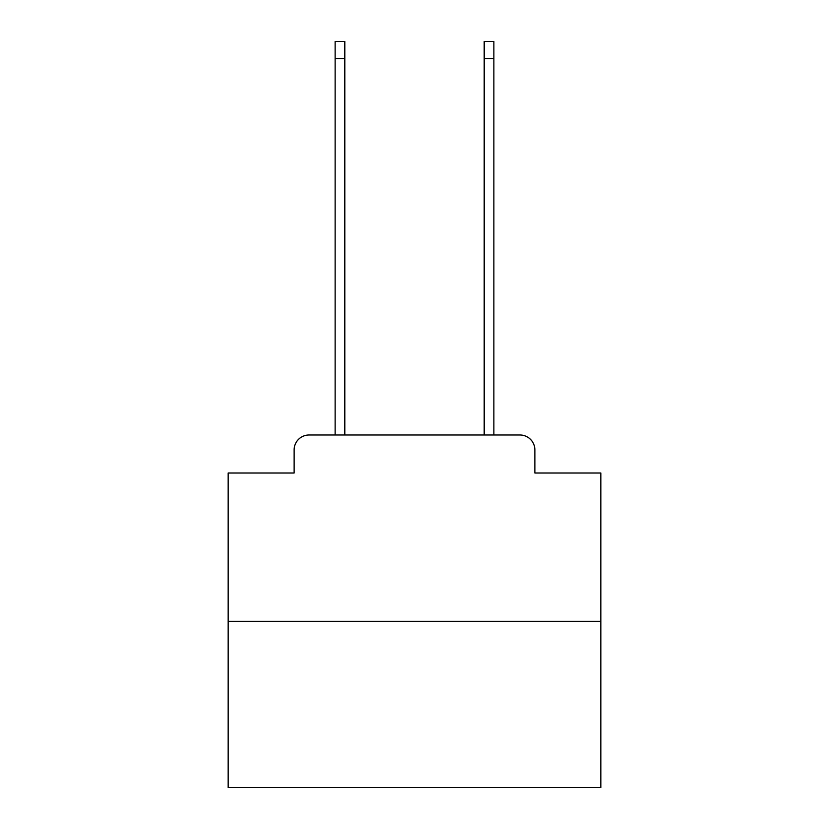 <?xml version="1.0" encoding="UTF-8"?>
<svg xmlns="http://www.w3.org/2000/svg" width="829" height="829" viewBox="0 0 829 829"><rect width="100%" height="100%" fill="white"/><g stroke="black" fill="none" stroke-linecap="round" stroke-linejoin="round"><path stroke-width="1.24" d="M294.129 449.909L294.129 473.007L294.129 449.909A14.912 14.912 0 0 1 309.03 434.997L335.123 434.997L335.123 41.45L344.812 41.45L344.812 434.997L356.366 434.997M600.838 621.335L228.162 621.335L228.162 787.55L600.838 787.55L600.838 473.007L534.871 473.007L534.871 449.909A14.912 14.912 0 0 0 519.97 434.997L309.03 434.997M228.162 621.335L228.162 473.007L294.129 473.007M472.634 434.997L484.188 434.997L484.188 41.45L493.877 41.45L493.877 434.997L519.97 434.997M534.871 473.007L534.871 449.909M335.123 58.59L344.812 58.59M493.877 58.59L484.188 58.59"/></g></svg>
